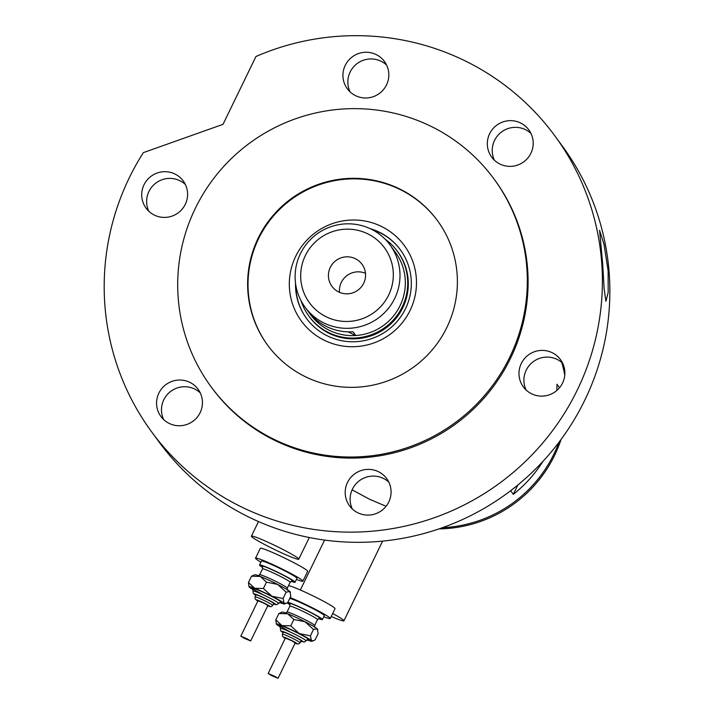 <?xml version="1.0" encoding="UTF-8"?>
<svg xmlns="http://www.w3.org/2000/svg" width="714" height="714" viewBox="0 0 714 714"><rect width="100%" height="100%" fill="white"/><g stroke="black" fill="none" stroke-linecap="round" stroke-linejoin="round"><path stroke-width="1.07" d="M331.234 616.468A26.329 1.883 -154.1 0 0 343.925 620.814A26.329 1.883 -154.1 0 0 332.662 613.522M277.434 550.896A26.329 1.883 -154.1 0 0 298.764 559.178A26.329 1.883 -154.1 0 0 272.721 544.452A26.329 1.883 -154.1 0 0 251.399 536.178A26.329 1.883 -154.1 0 0 277.434 550.896M386.087 506.288L369.593 499.264L352.109 489.84M510.644 490.705L513.312 494.347A129.439 127.949 -36.2 0 0 542.997 461.315M559.526 387.729L556.974 384.239A129.439 127.949 143.8 0 1 556.84 390.469M561.766 362.435A129.439 127.949 143.8 0 1 564.765 375.207A129.439 127.949 -36.2 0 0 561.766 362.435M558.866 442.394A129.439 127.949 143.8 0 1 442.457 527.682A129.439 127.949 -36.2 0 0 553.814 454.265A129.439 127.949 -36.2 0 0 558.866 442.394M513.312 494.347L517.855 485.002M439.012 528.887A129.439 127.949 -36.2 0 0 554.599 455.345A129.439 127.949 -36.2 0 0 561.043 439.476M564.872 372.797A129.439 127.949 -36.2 0 0 562.4 362.989M325.084 340.649A63.841 63.109 143.8 0 1 295.721 256.281A63.841 63.109 143.8 0 1 380.714 226.088A63.841 63.109 143.8 0 1 410.077 310.456A63.841 63.109 143.8 0 1 325.084 340.649M295.525 283.199A58.137 57.468 -36.2 0 0 306.511 318.426A58.137 57.468 -36.2 0 0 328.083 336.232A58.137 57.468 -36.2 0 0 397.76 320.675A58.137 57.468 -36.2 0 0 400.304 249.704A58.137 57.468 -36.2 0 0 378.741 231.898A58.137 57.468 -36.2 0 0 370.031 228.614M308.85 316.052L309.439 316.855A54.844 54.21 -36.2 0 0 329.788 333.652A54.844 54.21 -36.2 0 0 395.52 318.979A54.844 54.21 -36.2 0 0 397.93 252.024L397.341 251.221A54.844 54.21 143.8 0 1 394.931 318.176A54.844 54.21 143.8 0 1 329.199 332.849A54.844 54.21 143.8 0 1 308.85 316.052A54.844 54.21 143.8 0 1 301.04 300.728M400.447 249.891A58.137 57.468 -36.2 0 0 379.018 232.273A58.137 57.468 -36.2 0 0 371.637 229.39M295.783 284.966A58.137 57.468 -36.2 0 0 306.654 318.614M437.646 220.858A105.306 104.092 -36.2 0 0 398.778 188.88A105.306 104.092 -36.2 0 0 272.677 216.931A105.306 104.092 -36.2 0 0 267.759 345.344M326.735 317.052A46.508 45.973 -36.2 0 0 388.657 295.052A46.508 45.973 -36.2 0 0 367.264 233.585A46.508 45.973 -36.2 0 0 305.342 255.594A46.508 45.973 -36.2 0 0 326.735 317.052M370.495 228.828A52.657 52.042 143.8 0 1 390.031 244.956A52.657 52.042 143.8 0 1 387.72 309.233A52.657 52.042 143.8 0 1 324.611 323.317A52.657 52.042 143.8 0 1 305.083 307.19A52.657 52.042 143.8 0 1 307.386 242.921A52.657 52.042 143.8 0 1 370.495 228.828M355.126 258.593A18.644 18.43 -36.2 0 0 331.956 286.341A18.644 18.43 -36.2 0 0 361.23 287.064A18.644 18.43 -36.2 0 0 355.126 258.593M365.488 273.319A18.644 18.43 -36.2 0 0 339.525 292.347M305.083 307.19L307.672 310.733A52.657 52.042 -36.2 0 0 327.208 326.86A52.657 52.042 -36.2 0 0 353.011 331.76L355.759 335.518A52.657 52.042 -36.2 0 0 400.054 305.708A52.657 52.042 -36.2 0 0 395.859 252.926L393.111 249.168A52.657 52.042 -36.2 0 0 392.62 248.49L390.031 244.956M308.171 311.402L309.938 313.812A52.657 52.042 -36.2 0 0 329.957 330.618A52.657 52.042 -36.2 0 0 355.759 335.518L348.021 331.849M385.078 239.154A54.844 54.21 143.8 0 1 397.341 251.221M608.132 270.811L608.176 292.508L605.891 301.281L604.133 288.724L602.634 263.305L599.573 230.319L604.035 244.393L608.132 270.811M306.627 377.322A105.306 104.092 -36.2 0 0 432.836 349.146A105.306 104.092 -36.2 0 0 437.45 220.59A105.306 104.092 -36.2 0 0 398.385 188.344A105.306 104.092 -36.2 0 0 272.177 216.52A105.306 104.092 -36.2 0 0 267.563 345.076A105.306 104.092 -36.2 0 0 306.627 377.322M428.971 125.352A175.519 173.484 -36.2 0 0 218.618 172.315A175.519 173.484 -36.2 0 0 210.925 386.569A175.519 173.484 -36.2 0 0 276.041 440.315A175.519 173.484 -36.2 0 0 486.395 393.352A175.519 173.484 -36.2 0 0 494.088 179.098A175.519 173.484 -36.2 0 0 428.971 125.352M210.925 386.569L211.71 387.64A175.519 173.484 -36.2 0 0 276.827 441.386A175.519 173.484 -36.2 0 0 487.18 394.423A175.519 173.484 -36.2 0 0 494.873 180.169L494.088 179.098M462.261 59.494A250.105 247.222 -36.2 0 0 255.96 56.495L223.018 124.334L143.335 152.644A250.105 247.222 -36.2 0 0 151.538 431.729A250.105 247.222 -36.2 0 0 244.322 508.314A250.105 247.222 -36.2 0 0 544.077 441.395A250.105 247.222 -36.2 0 0 555.046 136.088A250.105 247.222 -36.2 0 0 462.261 59.494M151.538 431.729L159.008 441.921A250.105 247.222 -36.2 0 0 251.792 518.507A250.105 247.222 -36.2 0 0 551.547 451.587A250.105 247.222 -36.2 0 0 562.507 146.281L555.046 136.088M185.381 184.515A23.035 22.768 -36.2 0 0 148.842 211.29M154.617 215.217A23.035 22.768 -36.2 0 0 183.239 180.937A23.035 22.768 -36.2 0 0 147.084 180.044A23.035 22.768 -36.2 0 0 154.617 215.217M386.613 65.081A23.035 22.768 -36.2 0 0 350.065 91.856M355.849 95.792A23.035 22.768 -36.2 0 0 384.462 61.502A23.035 22.768 -36.2 0 0 348.307 60.61A23.035 22.768 -36.2 0 0 355.849 95.792M530.984 133.473A23.035 22.768 -36.2 0 0 494.445 160.248M500.219 164.175A23.035 22.768 -36.2 0 0 528.842 129.894A23.035 22.768 -36.2 0 0 492.687 129.002A23.035 22.768 -36.2 0 0 500.219 164.175M562.659 363.23A23.035 22.768 -36.2 0 0 526.111 389.996M531.894 393.932A23.035 22.768 -36.2 0 0 560.508 359.642A23.035 22.768 -36.2 0 0 524.353 358.749A23.035 22.768 -36.2 0 0 531.894 393.932M388.871 482.209A23.035 22.768 -36.2 0 0 352.332 508.984M358.107 512.911A23.035 22.768 -36.2 0 0 386.72 478.63A23.035 22.768 -36.2 0 0 350.565 477.737A23.035 22.768 -36.2 0 0 358.107 512.911M200.232 392.852A23.035 22.768 -36.2 0 0 163.693 419.627M169.468 423.554A23.035 22.768 -36.2 0 0 198.09 389.273A23.035 22.768 -36.2 0 0 161.935 388.38A23.035 22.768 -36.2 0 0 169.468 423.554M271.677 675.631L278.041 678.3L274.533 676.176L268.169 673.507L271.677 675.631M278.041 678.3L295.248 642.868L291.74 640.744L285.377 638.075L268.169 673.507M300.148 642.814L301.103 640.851A9.871 0.705 -154.1 0 0 294.793 637.022A9.871 0.705 -154.1 0 0 283.342 632.22L282.387 634.193A9.871 0.705 25.9 0 1 293.838 638.994A9.871 0.705 25.9 0 1 300.148 642.814L298.381 644.064L295.069 643.225A7.675 0.553 -154.1 0 0 292.312 640.851A7.675 0.553 -154.1 0 0 284.458 637.325A7.675 0.553 -154.1 0 0 285.207 638.423M318.542 618.627A19.742 1.41 -154.1 0 0 322.407 619.565A19.742 1.41 -154.1 0 0 309.787 611.925A19.742 1.41 -154.1 0 0 287.849 602.321M322.407 619.565L324.326 615.629A19.742 1.41 -154.1 0 0 311.697 607.989A19.742 1.41 -154.1 0 0 289.759 598.386M323.781 616.753A26.329 1.883 -154.1 0 0 330.243 618.502A26.329 1.883 -154.1 0 0 313.41 608.31A26.329 1.883 -154.1 0 0 290.152 597.582M330.243 618.502L335.027 608.667A26.329 1.883 -154.1 0 0 318.194 598.466A26.329 1.883 -154.1 0 0 288.545 585.596M287.706 613.772A19.742 1.41 -154.1 0 0 282.2 612.094L278.897 613.522L287.706 613.772L293.856 619.502L305.012 621.76A19.742 1.41 -154.1 0 0 287.706 613.772M306.913 639.851A19.742 1.41 -154.1 0 0 311.804 641.288A19.742 1.41 -154.1 0 0 311.438 640.592L310.429 635.835L313.5 629.507L305.012 621.76A19.742 1.41 25.9 0 1 317.177 628.775L318.185 633.532L315.106 639.86L313.366 640.753L311.438 640.592A19.742 1.41 -154.1 0 0 299.273 633.577A19.742 1.41 -154.1 0 0 281.968 625.58A19.742 1.41 -154.1 0 0 276.372 624.09A19.742 1.41 -154.1 0 0 276.827 624.607A19.742 1.41 -154.1 0 0 280.531 627.044M317.801 629.793L317.632 629.302A19.742 1.41 -154.1 0 0 317.177 628.775L313.5 629.507M287.224 602.848A19.742 1.41 -154.1 0 0 290.027 604.776M310.429 635.835L299.273 633.577L290.785 625.83L281.968 625.58L275.818 619.85L276.372 624.09M275.818 619.85L278.897 613.522M290.785 625.83L293.856 619.502M244.322 638.298L250.685 640.958L247.178 638.834L240.814 636.174L244.322 638.298M250.685 640.958L267.884 605.526L264.385 603.401L258.022 600.733L240.814 636.174M272.793 605.481L273.748 603.509A9.871 0.705 -154.1 0 0 267.438 599.689A9.871 0.705 -154.1 0 0 255.987 594.887L255.032 596.85A9.871 0.705 25.9 0 1 266.483 601.652A9.871 0.705 25.9 0 1 272.793 605.481L271.025 606.73L267.714 605.883A7.675 0.553 -154.1 0 0 264.956 603.517A7.675 0.553 -154.1 0 0 257.102 599.983A7.675 0.553 -154.1 0 0 257.852 601.081L255.139 599.01L255.032 596.85M291.178 581.285A19.742 1.41 -154.1 0 0 295.052 582.231A19.742 1.41 -154.1 0 0 282.432 574.583A19.742 1.41 -154.1 0 0 259.53 564.979A19.742 1.41 -154.1 0 0 262.663 567.443M295.052 582.231L296.962 578.295A19.742 1.41 -154.1 0 0 284.342 570.647A19.742 1.41 -154.1 0 0 261.44 561.043L259.53 564.979M296.417 579.411A26.329 1.883 -154.1 0 0 302.888 581.169A26.329 1.883 -154.1 0 0 286.055 570.977A26.329 1.883 -154.1 0 0 255.523 558.169A26.329 1.883 -154.1 0 0 260.896 562.159M302.888 581.169L307.663 571.325A26.329 1.883 -154.1 0 0 290.839 561.133A26.329 1.883 -154.1 0 0 260.298 548.325L255.523 558.169M260.351 576.439A19.742 1.41 -154.1 0 0 254.836 574.752L251.533 576.189L260.351 576.439L266.5 582.169L277.657 584.427A19.742 1.41 -154.1 0 0 260.351 576.439M279.558 602.518A19.742 1.41 -154.1 0 0 284.449 603.955A19.742 1.41 -154.1 0 0 284.083 603.25L283.074 598.502L286.144 592.165L277.657 584.427A19.742 1.41 25.9 0 1 289.813 591.442L290.83 596.19L287.751 602.518L286.011 603.419L284.083 603.25A19.742 1.41 -154.1 0 0 271.918 596.235A19.742 1.41 -154.1 0 0 254.612 588.247A19.742 1.41 -154.1 0 0 249.016 586.747A19.742 1.41 -154.1 0 0 249.472 587.265A19.742 1.41 -154.1 0 0 253.167 589.702M290.446 592.459L290.277 591.96A19.742 1.41 -154.1 0 0 289.813 591.442L286.144 592.165M283.074 598.502L271.918 596.235L263.421 588.497L254.612 588.247L248.463 582.517L249.016 586.747M248.463 582.517L251.533 576.189M263.421 588.497L266.5 582.169M280.263 626.356A16.458 1.178 25.9 0 1 283.333 626.49A16.458 1.178 25.9 0 1 298.416 633.416A16.458 1.178 25.9 0 1 307.618 639.646M289.893 631.792L280.129 626.187L280.352 628.338A14.262 1.017 25.9 0 1 296.89 635.273A14.262 1.017 25.9 0 1 306.003 640.797L304.476 642.02L300.88 641.306M300.889 641.288A12.067 0.866 -154.1 0 0 295.364 637.129A12.067 0.866 -154.1 0 0 283.529 631.765A12.067 0.866 -154.1 0 0 283.128 632.666M289.804 604.258A17.555 1.258 25.9 0 1 293.168 604.446A17.555 1.258 25.9 0 1 309.216 611.809A17.555 1.258 25.9 0 1 319.087 618.476M285.216 613.264L287.01 612.112A15.36 1.098 25.9 0 1 304.824 619.582A15.36 1.098 25.9 0 1 314.642 625.526L317.507 619.618A15.36 1.098 -154.1 0 0 307.689 613.674A15.36 1.098 -154.1 0 0 289.875 606.204L289.67 604.08M252.908 589.023A16.458 1.178 25.9 0 1 255.969 589.148A16.458 1.178 25.9 0 1 271.061 596.074A16.458 1.178 25.9 0 1 280.254 602.304M262.529 594.459L252.774 588.854L252.997 590.996A14.262 1.017 25.9 0 1 269.535 597.93A14.262 1.017 25.9 0 1 278.647 603.455L276.479 604.749L273.524 603.973M273.533 603.955A12.067 0.866 -154.1 0 0 268.009 599.796A12.067 0.866 -154.1 0 0 256.174 594.432A12.067 0.866 -154.1 0 0 255.764 595.333L253.318 593.504L252.997 590.996M262.449 566.916A17.555 1.258 25.9 0 1 265.813 567.112A17.555 1.258 25.9 0 1 281.86 574.475A17.555 1.258 25.9 0 1 291.731 581.134M257.852 575.921L259.655 574.77A15.36 1.098 25.9 0 1 277.469 582.24A15.36 1.098 25.9 0 1 287.287 588.184L290.152 582.285A15.36 1.098 -154.1 0 0 280.334 576.332A15.36 1.098 -154.1 0 0 262.52 568.862L262.315 566.737M343.925 620.814L382.624 541.114M298.764 559.178L309.278 537.526M251.399 536.178L258.495 521.559M300.353 590.005L324.593 540.087M287.01 612.112L289.875 606.204M314.642 625.526L314.847 627.651M319.31 618.467L317.507 619.618M311.804 641.288L313.366 640.753M280.352 628.338L280.673 630.846L283.119 632.684M307.832 639.637L306.003 640.797M282.387 634.193L282.494 636.352L285.207 638.432M259.655 574.77L262.52 568.862M287.287 588.184L287.492 590.308M291.946 581.134L290.152 582.285M284.449 603.955L286.011 603.419M280.477 602.304L278.647 603.455"/></g></svg>
